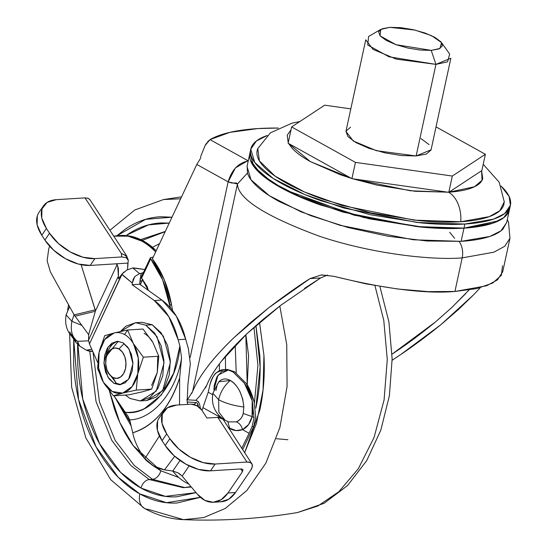 <?xml version="1.0" encoding="UTF-8"?>
<svg xmlns="http://www.w3.org/2000/svg" width="547" height="547" viewBox="0 0 547 547"><rect width="100%" height="100%" fill="white"/><g stroke="black" fill="none" stroke-linecap="round" stroke-linejoin="round"><path stroke-width="0.82" d="M157.762 356.87L157.269 372.555L158.794 356.234L143.369 357.191L158.794 356.234L152.934 342.511L143.013 329.041L127.581 330.005L133.447 343.721L143.369 357.191L137.782 373.772L136.258 390.093L122.774 393.074A30.482 20.246 86.4 0 1 103.431 382.332A30.482 20.246 86.4 0 1 99.096 352.289A30.482 20.246 86.4 0 1 114.104 332.986A30.482 20.246 86.4 0 1 124.6 334.538L127.581 330.005L114.104 332.986L127.581 330.005L143.013 329.041L152.934 342.511A30.482 20.246 -93.6 0 0 144.087 333.321A30.482 20.246 86.4 0 1 152.934 342.511L158.794 356.234L157.269 372.555L151.683 389.129L142.268 391.857L128.784 394.838L113.359 395.802L103.431 382.332L97.571 368.61L99.096 352.289L104.682 335.714L114.104 332.986L104.682 335.714L99.096 352.289L97.571 368.61L103.431 382.332L113.359 395.802L128.784 394.838L142.268 391.857L151.683 389.129L157.269 372.555L151.601 385.361M107.178 354.039A21.771 14.461 -93.6 0 1 118.234 341.294L106.863 355.406M107.896 372.028L116.313 383.235L114.036 383.379L107.827 376.999L103.944 362.476L108.244 346.784L117.085 341.301L122.836 342.675L129.051 349.061L132.935 363.577L128.634 379.269L119.793 384.76L114.036 383.379L116.313 383.235L112.764 377.437L116.313 383.235L120.935 384.623M124.162 343.523L118.925 348.945A15.241 10.126 86.4 0 1 125.516 368.562A15.241 10.126 86.4 0 1 112.764 377.437L116.696 378.408L120.504 377.061L123.601 373.601L125.516 368.562L125.954 362.702L124.86 356.917L122.391 352.083L118.925 348.945L114.986 347.974L111.185 349.321L108.087 352.774L106.173 357.82L105.728 363.68L106.829 369.464L109.297 374.298L112.764 377.437A15.241 10.126 86.4 0 1 106.617 368.794A15.241 10.126 86.4 0 1 106.371 357A15.241 10.126 86.4 0 1 118.925 348.945L123.608 344.097M140.367 400.93L146.767 400.527L162.678 390.654L170.418 362.401L163.43 336.268L152.251 324.781L145.851 325.185L157.03 336.665L164.018 362.805L156.278 391.05L140.367 400.93L130.008 398.448L125.318 395.057M141.837 322.306L152.251 324.781L161.16 332.856L167.512 345.28L170.336 360.152L169.194 375.221L164.271 388.192L156.312 397.081L146.726 400.534M125.311 395.057L130.008 398.448L140.128 400.944L149.912 397.478L157.871 388.589L162.794 375.625L163.936 360.555L161.112 345.677L154.76 333.253L145.851 325.185L135.731 322.689L125.947 326.149L120.361 331.523L135.492 322.696L145.851 325.185L152.251 324.781L141.892 322.299L135.492 322.696M136.258 390.093L151.683 389.129L136.258 390.093L137.782 373.772L143.369 357.191L133.447 343.721L127.581 330.005L124.6 334.538A30.482 20.246 86.4 0 1 133.447 343.721A30.482 20.246 86.4 0 1 137.782 373.772L138.268 358.087L133.447 343.721A30.482 20.246 -93.6 0 0 124.6 334.538A30.482 20.246 -93.6 0 0 114.104 332.986L104.771 339.482L99.096 352.289L98.61 367.974L103.431 382.332L112.279 391.522L122.774 393.074L113.359 395.802L122.774 393.074L132.107 386.579L137.782 373.772A30.482 20.246 86.4 0 1 122.774 393.074L136.258 390.093M122.836 342.675L127.793 347.16L131.321 354.066L132.887 362.326L132.251 370.702L129.516 377.902L125.099 382.845L119.663 384.767L114.036 383.379L109.085 378.893L105.557 371.994L103.992 363.728L104.621 355.359L107.356 348.152L111.779 343.215L117.215 341.294L122.836 342.675M454.653 238.328L449.668 232.27M509.489 209.522L503.678 217.761L492.553 223.292L463.972 228.154L461.121 241.343L489.77 236.461L500.895 230.896L506.659 222.608L509.51 209.419M254.423 167.307L270.197 181.166L296.255 195.32L363.81 217.562L424.123 227.354L463.945 228.14L498.604 220.81M250.772 149.181L249.89 153.249L253.856 166.548L272.269 182.507L303.893 198.602L342.914 212.099L416.322 226.567L463.979 228.113L464.861 224.044L417.204 222.499L343.796 208.031L304.775 194.534L273.151 178.438L254.738 162.48L250.772 149.181L256.379 141.01L267.209 135.485L264.81 136.374C256.946 139.506 252.324 143.553 250.936 148.517C249.548 153.488 251.504 158.992 256.796 165.044C262.095 171.088 270.334 177.214 281.507 183.423C292.679 189.624 305.944 195.436 321.301 200.858L370.114 214.704L420.527 222.841C436.944 224.461 451.719 224.858 464.861 224.044C477.996 223.224 488.498 221.248 496.361 218.116C504.225 214.985 508.847 210.937 510.235 205.966C511.623 201.002 509.667 195.498 504.375 189.447L501.086 186.042L509.113 196.462L510.399 205.31L504.635 213.597L493.51 219.162L464.861 224.044L463.979 228.113L492.628 223.231L503.753 217.672L509.346 210.082C507.958 215.046 503.336 219.094 495.473 222.226C487.609 225.357 477.107 227.333 463.972 228.154L420.588 227.046L354.224 215.217L284.283 189.515L261.083 174.267L250.451 160.36M352.685 178.766L377.088 185.139L415.105 191.279L448.533 192.182C458.448 191.566 466.365 190.076 472.293 187.717C478.222 185.351 481.709 182.301 482.755 178.554L481.599 170.732L482.051 180.312L474.434 186.78L449.066 192.147M448.793 192.325L481.859 170.561L485.38 154.281L436.027 126.877L485.38 154.281L452.314 176.045L355.441 162.377L452.314 176.045L448.793 192.325L351.919 178.657L355.441 162.377L351.919 178.657L288.112 143.225L291.633 126.945L288.112 143.225L351.919 178.657L448.793 192.325L481.859 170.561L485.38 154.281L452.314 176.045L448.793 192.325A26.564 17.648 86.4 0 1 460.718 221.74L489.264 216.639L499.842 210.718L504.259 201.864L499.226 182.267L483.213 164.305M206.575 143.102L205.077 145.57L200.64 156.606L205.077 145.57L210 139.615A173.337 50.68 -167.8 0 1 258.034 128.566L229.863 132.367L210 139.615L248.249 160.852L210 139.615L207.518 141.851M207.046 367.399L207.812 366.394C200.79 375.55 195.71 383.939 192.578 391.57L237.46 183.977L228.14 181.857L190.192 357.369L228.14 181.857L196.797 164.449L200.257 158.78L196.797 164.449L152.401 258.875L196.797 164.449L228.14 181.857L231.593 182.992L236.536 183.033L237.46 183.977L247.435 173.05L237.46 183.977C237.904 198.746 265.268 216.188 319.551 236.283C373.068 254.143 432.903 260.379 462.181 257.89A15.241 10.126 -93.6 0 0 459.09 241.459A15.241 10.126 86.4 0 1 462.181 257.89C432.903 260.379 373.068 254.143 319.551 236.283C265.268 216.188 237.904 198.746 237.46 183.977L192.578 391.57L191.594 393.608M469.018 290.019L451.624 307.688L435.446 321.964C422.168 332.877 409.71 342.258 398.066 350.107L392.055 354.155L435.446 321.964M327.448 275.079L320.631 277.938L310.012 278.601L268.871 307.66L233.911 337.69C223.538 347.666 214.834 357.239 207.812 366.394C213.727 358.463 222.424 348.89 233.911 337.69L250.437 322.696L268.871 307.66C285.561 295.018 299.277 285.329 310.012 278.601L321.26 274.977L333.684 276.283C385.307 288.953 425.723 294.012 454.926 291.469L462.181 257.89L454.926 291.469L428.055 291.619L397.744 289.014L365.69 283.804L333.684 276.283L321.793 274.936M140.292 284.638L142.788 279.326L140.292 284.638M205.474 387.891L206.814 385.115C209.788 377.868 214.691 369.861 221.521 361.116L246.929 333.711L280.912 305.192L320.631 277.938L310.012 278.601L321.26 274.977M502.522 265.76L501.332 275.353L492.615 283.1L476.854 288.577L454.926 291.469L486.57 285.787L497.449 279.873L502.707 271.811L509.961 238.232L504.71 246.294L493.832 252.208L462.181 257.89L493.832 252.208L504.71 246.294L509.961 238.232L508.532 222.314L507.322 219.559M195.894 400.308L200.27 395.392L195.894 400.308M187.778 399.112L192.578 391.57M392.137 360.254L401.019 354.347L440.766 324.795L473.531 294.901L458.188 309.746L440.766 324.795C426.715 336.159 413.47 346.012 401.019 354.347L392.137 360.247M465.661 293.677L450.749 308.508M480.232 287.756L473.531 294.901M278.361 128.046L258.034 128.566A173.337 50.68 -167.8 0 1 278.355 128.046M200.27 395.392L206.814 385.115C209.385 378.531 214.287 370.531 221.521 361.116C227.169 353.636 235.641 344.501 246.929 333.711L263.011 319.441L280.912 305.192M304.494 288.378L320.631 277.938M200.77 157.345L200.564 158.254M248.372 160.921C238.499 162.787 231.75 169.761 228.14 181.857L235.422 167.915L247.401 161.016M288.221 142.726L291.011 129.824L287.216 135.232L288.214 142.746M288.618 143.505L291.64 147.69C295.633 152.251 301.841 156.873 310.272 161.55L340.275 174.698L351.413 178.377M299.824 121.55L291.825 123.225L270.437 132.825L257.787 148.579L259.401 160.9L275.12 176.168L304.467 191.97L342.012 205.467L414.017 220.126L460.718 221.74A26.564 17.648 -93.6 0 0 449.135 192.53M448 192.216L410.366 190.773L352.712 178.773M351.4 178.37L310.272 161.55L288.631 143.512M504.266 201.255L503.862 204.557C502.543 209.282 498.139 213.132 490.666 216.106C483.192 219.087 473.21 220.961 460.718 221.74C448.219 222.52 434.174 222.137 418.564 220.598L370.634 212.858L324.214 199.696C309.616 194.541 297.007 189.016 286.382 183.115C275.756 177.214 267.921 171.389 262.888 165.638C257.849 159.888 255.989 154.657 257.316 149.933L257.931 148.237M509.551 209.227L509.36 210.041C507.965 215.005 503.343 219.053 495.479 222.185C487.616 225.316 477.121 227.292 463.979 228.113C450.837 228.933 436.062 228.53 419.645 226.916L369.239 218.773L320.419 204.927C305.069 199.511 291.804 193.693 280.625 187.491C269.452 181.283 261.213 175.156 255.921 169.112C250.622 163.061 248.666 157.557 250.054 152.592M250.047 152.634C248.659 157.598 250.615 163.102 255.907 169.153C261.206 175.197 269.445 181.324 280.618 187.532C291.79 193.734 305.055 199.552 320.412 204.968L369.225 218.814L419.638 226.957C436.055 228.571 450.831 228.974 463.972 228.154L461.121 241.343L426.927 240.995L387.967 236.236L347.954 227.511L310.689 215.648L279.708 201.781C270.71 196.927 263.463 192.079 257.972 187.224C252.482 182.377 249.001 177.754 247.538 173.365L247.128 166.035M500.847 219.62L495.432 222.212C487.575 225.343 477.08 227.32 463.945 228.14C450.81 228.954 436.034 228.557 419.624 226.937L369.232 218.8L320.426 204.961C305.082 199.546 291.825 193.734 280.652 187.525C269.48 181.324 261.247 175.197 255.948 169.153L253.562 166.158M506.754 222.185L502.98 229.07C499.671 232.413 494.447 235.142 487.302 237.234C480.157 239.326 471.425 240.701 461.121 241.343L413.464 239.798L340.056 225.33L301.035 211.833L269.411 195.737L250.998 179.778L247.032 166.473L249.883 153.29M127.841 263.086L127.601 268.625L128.251 260.263L126.186 257.658L121.673 256.953L94.843 258.622L90.2 265.432L127.848 263.086L115.896 263.832L116.49 263.969L118.227 267.715L118.46 275.12L117.708 265.726L118.384 276.146L118.439 269.295M140.278 277.924L139.738 284.242L161.898 300.064L176.36 316.173L185.686 339.229L188.353 348.548L185.686 339.229A65.319 43.391 -93.6 0 0 161.898 300.064L139.738 284.242L141.16 273.507L143.43 272.509L141.482 273.233L140.579 275.695L141.482 273.233L139.581 273.609L141.482 273.233M117.12 264.563L95.458 310.894L88.641 334.627L88.546 340.002L89.441 343.981L97.708 362.531L89.441 343.981L121.906 274.532L132.306 283.072L132.169 284.713L154.329 300.535L168.791 316.645L178.117 339.701L179.888 345.889L173.645 373.163L161.338 394.961L144.511 408.561C138.302 411.542 131.889 412.773 125.263 412.26L113.947 395.761A163.232 108.436 86.4 0 0 125.263 412.26C150.124 416.766 177.953 382.955 179.888 345.889L181.57 358.012L179.655 377.786L179.512 404.794M213.453 502.262A34.837 23.145 86.4 0 1 197.488 494.338L204.934 500.409L213.186 502.276L221.2 499.691L227.949 492.984A34.837 23.145 86.4 0 1 213.453 502.262L221.029 501.79A34.837 23.145 -93.6 0 0 235.518 492.512L227.949 492.984L242.478 471.678L240.694 468.957L242.478 471.678L242.875 469.504L241.248 468.923L210.486 470.837L241.248 468.923L242.95 469.647L242.478 471.678L227.949 492.984L235.518 492.512L250.649 470.324L235.518 492.512L228.769 499.22L220.756 501.804M158.999 418.257A37.011 21.032 34.3 0 0 162.056 440.691L166.698 433.887L162.056 440.691L165.18 445.477L169.823 438.667L166.698 433.887A37.011 21.032 -145.7 0 1 163.642 411.447A37.011 21.032 -145.7 0 1 176.613 405.074L191.135 404.171A8.711 4.95 -145.7 0 1 201.795 410.141L206.957 418.045L217.774 417.368L246.964 462.044A13.066 6.345 -33.2 0 1 251.852 463.808A13.066 6.345 -33.2 0 1 250.649 470.324L252.229 466.967L252.078 464.218L250.232 462.488L246.964 462.044L215.128 464.034L246.964 462.044L217.774 417.368L206.957 418.045L201.795 410.141L196.947 405.751L191.135 404.171L176.613 405.074L167.396 407.795L162.274 414.229L162.028 423.385L166.698 433.887L169.823 438.667L178.698 448.902L190.424 457.313L203.217 462.625L215.128 464.034L210.486 470.837L198.575 469.435L185.782 464.123L174.049 455.706L165.18 445.477L162.056 440.691L157.386 430.195L157.632 421.04M124.094 271.934L121.844 274.197L89.441 343.981L88.546 340.002L118.384 276.146L118.528 278.724L121.844 274.197L126.952 269.972L132.764 268.009L139.581 273.609L134.76 276.55L132.306 283.072L132.169 284.713L139.738 284.242L132.169 284.713L154.329 300.535L161.898 300.064L154.329 300.535A65.319 43.391 86.4 0 1 178.117 339.701L185.686 339.229L178.117 339.701L179.888 345.889L181.57 358.012L179.655 377.786C169.967 407.351 154.329 425.682 132.743 432.78L129.687 419.843L128.012 416.178L125.263 412.26L128.012 416.178L129.687 419.843C152.722 419.57 176.428 391.317 181.57 358.012C176.407 391.42 152.647 419.583 129.687 419.843L132.743 432.78C134.323 440.978 138.37 449.586 144.887 458.618C138.37 449.586 134.323 440.978 132.743 432.78A104.716 69.565 86.4 0 0 179.655 377.786L179.525 404.896M135.246 268.112L144.839 269.514L132.764 268.009L139.581 273.609L134.76 276.55L133.099 279.572L132.306 283.072L121.844 274.197L118.528 278.724L118.384 276.146L88.546 340.002L88.641 334.627L95.458 310.894L81.127 264.707L95.212 309.834L74.153 314.881L50.358 271.838L47.124 260.782L48.758 248.741L49.702 246.253L48.758 248.741L47.124 260.782L50.358 271.838L74.153 314.881L95.212 309.834L95.458 310.894L117.4 263.955M127.526 269.657L127.601 268.625L127.526 269.657M187.177 401.252L187.908 384.582L190.329 363.789L187.908 384.582L187.177 401.252L187.628 404.39L187.218 401.833M132.764 268.009L134.343 267.907M88.641 334.627L74.153 314.881L88.641 334.627M37.346 215.627L37.1 224.79L41.77 235.285L44.895 240.065L49.538 233.261L46.413 228.475C40.793 219.497 39.774 212.017 43.357 206.041C45.969 202.226 50.297 200.106 56.327 199.669L47.11 202.39L41.989 208.824L41.743 217.98L46.413 228.475L49.538 233.261L58.413 243.49L70.139 251.907L82.932 257.22L94.843 258.622L121.673 256.953L121.4 253.576L85.017 197.884L56.327 199.669L85.017 197.884L88.286 198.329L90.132 200.052M190.329 363.789L188.353 348.548L190.329 363.789M180.736 474.7L177.953 472.813L182.158 476.129L189.146 465.88L182.158 476.129L197.488 494.338L182.144 476.109M172.804 471.035L164.517 469.866L153.434 465.894L144.887 458.618C144.654 459.241 147.505 461.668 153.434 465.894M95.349 311.298L74.994 316.18L95.349 311.298M159.478 468.656L164.517 469.866L174.691 456.28L164.517 469.866L172.797 471.035L179.997 460.478L172.797 471.035L177.953 472.813M139.984 281.397L142.199 280.57L139.984 281.397M38.714 212.851C35.131 218.827 36.15 226.308 41.77 235.285L46.413 228.475L41.77 235.285L44.895 240.065L53.77 250.3L65.496 258.717L78.289 264.03L90.2 265.432L115.889 263.832L116.49 263.969L118.227 267.715L118.48 269.774M222.697 419.173A13.066 6.345 146.8 0 0 217.774 417.368L222.506 418.899M89.906 199.641L88.033 198.226L85.017 197.884L121.4 253.576L126.658 255.893M89.893 199.621L126.63 255.852L121.4 253.576C125.338 254.847 127.622 257.069 128.244 260.263C127.615 257.069 125.331 254.84 121.4 253.576L121.673 256.953L126.186 257.658L127.738 258.963M94.843 258.622A37.011 21.032 -145.7 0 1 49.538 233.261L44.895 240.065A37.011 21.032 34.3 0 0 90.2 265.432L94.843 258.622M215.128 464.034A37.011 21.032 -145.7 0 1 169.823 438.667L165.18 445.477A37.011 21.032 34.3 0 0 210.486 470.837L215.128 464.034M159.403 435.973L144.887 458.618M450.865 58.235L435.938 64.375L416.137 155.957L431.07 149.816L450.865 58.235M380.733 29.435L368.603 36.464L367.721 45.032L388.999 56.82L435.938 64.375L431.227 50.365L396.028 44.697L380.069 35.856L380.733 29.435L389.785 27.35L382.038 28.806L378.627 31.794L380.069 35.856L386.141 40.375L395.925 44.663L407.932 48.068L420.328 50.071L431.227 50.365L438.974 48.909L442.386 45.921L440.944 41.859L434.872 37.34L425.087 33.052L413.081 29.647L400.684 27.644L389.785 27.35L414.756 30.03L431.48 35.63L441.518 42.577L439.966 48.457L431.227 50.365L435.938 64.375L447.59 61.832L449.655 53.989L441.518 42.577M324.699 105.174L350.818 108.867L324.699 105.174L291.633 126.945L324.699 105.174M355.441 162.377L291.633 126.945L355.441 162.377M420.992 138.589L429.094 144.613M431.015 150.028L426.462 154.015L416.137 155.957L401.601 155.56L385.074 152.893L369.068 148.353L356.022 142.637L347.919 136.613L345.95 131.376M345.998 131.198L350.545 127.212M416.137 155.957L435.938 64.375L396.247 59.124L373.081 49.421L365.745 39.828L345.943 131.41L353.28 141.003L376.445 150.705L416.137 155.957M219.354 370.811L219.504 363.748L219.34 370.818M225.555 369.498L225.398 356.316L225.555 369.498M236.222 372.808L235.224 345.328L236.222 372.808M159.533 243.702L152.442 247.306L159.546 243.675M109.468 391.126L119.779 422.428L133.242 445.655L160.839 470.81C159.362 475.74 156.613 478.591 152.579 479.35L134.254 465.456L115.226 440.499L99.451 401.929L92.997 351.953L99.451 401.929L115.226 440.499L134.254 465.456L152.579 479.35L149.331 479.555L130.924 465.579L111.814 440.417L96.04 401.525L89.756 351.201L96.04 401.525L111.814 440.417L130.924 465.579L149.331 479.555A8.711 5.99 119 0 0 141.071 488.102L165.372 496.361L196.045 492.621M142.268 240.393L165.194 231.661L142.268 240.393M140.675 239.593L165.303 231.436L140.675 239.593M191.313 487.008L183.279 487.692L149.331 479.555L152.579 479.35L184.865 487.568L152.579 479.35C156.613 478.591 159.362 475.74 160.839 470.81L178.794 477.476M255.921 325.527L259.811 355.482C260.837 373.642 259.504 391.221 255.832 408.219L260.14 367.023L255.907 325.54M259.517 322.409L263.934 355.283L263.059 389.977L256.44 423.467L244.618 452.731L259.77 410.407C263.613 392.637 265.001 374.264 263.934 355.276L259.531 322.395M200.4 497.326L166.534 502.693L139.82 493.9A17.415 11.979 119 0 0 144.217 508.238A17.415 11.979 -61 0 1 139.82 493.9L118.268 477.292L96.04 446.81L78.549 399.508L73.715 339.461L73.66 364.5C74.727 383.481 78.166 401.628 83.978 418.927C89.79 436.232 97.537 451.378 107.212 464.369C116.887 477.36 127.759 487.199 139.82 493.9C151.881 500.601 164.223 503.643 176.838 503.035L200.414 497.339M69.592 333.704L71.65 387.303L85.804 437.805L110.733 479.698L144.36 508.32C156.839 515.26 169.885 519.035 183.498 519.65L203.662 517.578L225.275 508.464L246.765 490.577L265.815 463.206L279.9 427.481L287.072 386.524L286.751 344.665L279.825 306.019L286.751 344.665L287.072 386.524L279.9 427.481L265.815 463.206L246.765 490.577L225.275 508.464L203.662 517.578L183.498 519.65L148.312 509.387A17.415 11.979 -61 0 1 144.217 508.238M183.498 519.65C221.74 521.175 259.729 518.809 297.486 512.546L317.964 505.954L338.86 491.698L358.306 468.752L374.066 437.463L384.09 399.912L387.276 359.591L383.789 320.412L374.921 285.541L383.789 320.412L387.276 359.591L384.09 399.912L374.066 437.463L358.306 468.752L338.86 491.698L317.964 505.954L297.486 512.546L324.111 503.295L347.557 485.545L366.688 460.69L380.801 430.209L389.396 395.693L392.131 358.921L388.903 321.834L379.878 286.402M287.913 439.726L276.406 438.721M109.92 230.273L134.801 209.98L163.546 199.539L180.654 198.787L163.546 199.539L181.563 196.845M116.921 235.764L145.632 219.326L171.997 217.2L160.75 216.749C148.134 217.357 136.203 221.576 124.955 229.405L116.894 235.764M196.058 492.642L176.49 496.84C164.421 497.421 152.613 494.509 141.071 488.102C129.53 481.695 119.137 472.273 109.879 459.842C100.621 447.419 93.209 432.93 87.65 416.37C82.084 399.816 78.795 382.462 77.777 364.302L77.612 344.22M169.221 223.094L148.538 224.879L126.849 235.053C137.612 227.566 149.03 223.525 161.098 222.944L169.228 223.08M77.715 342.333L82.754 399.112L99.52 443.665L120.634 472.389L141.071 488.102A8.711 5.99 -61 0 1 149.331 479.555L183.279 487.692L190.999 486.632M151.963 465.005L160.839 470.81L178.821 477.504M109.448 391.098L114.193 408.185C119.055 422.64 125.523 435.289 133.598 446.14L146.022 460.034M245.856 334.723L248.605 355.796L247.237 385.013L245.842 334.737M251.839 463.781L222.82 418.852M130.371 422.4L119.431 404.315M139.882 284.344L140.668 283.825L139.882 284.344M119.403 404.267L130.371 422.407M69.578 306.6L66.125 314.887L71.876 321.294L74.05 314.689L71.876 321.294C70.18 330.491 72.047 337.164 77.462 341.314L88.58 340.843L77.462 341.314C72.04 337.157 70.18 330.484 71.876 321.294L81.797 325.376L71.876 321.294L66.125 314.874M226.834 421.074L228.667 421.915L236.311 421.867C239.784 420.506 242.095 417.71 243.237 413.477L243.846 407.009L242.697 398.961L239.771 391.187C236.906 385.861 233.754 382.285 230.308 380.466C224.263 385.683 220.373 392.096 218.622 399.713C225.542 403.344 233.952 405.771 243.846 407.009C233.801 405.73 225.391 403.296 218.622 399.713L212.872 393.307L218.622 399.713C220.373 392.096 224.263 385.683 230.308 380.466C226.896 378.476 223.579 378.456 220.373 380.418L218.848 381.765L212.872 393.307C211.026 404.965 215.101 413.956 225.097 420.287L218.862 412.13L218.622 399.713L218.862 412.13L225.097 420.287L228.667 421.915L236.311 421.867C239.449 423.098 241.514 425.689 242.506 429.634C238.232 431.227 233.972 430.872 229.713 428.561L227.819 421.587L229.713 428.561L228.236 427.651L236.106 430.564L242.506 429.634L248.591 424.568L252.092 416.582L254.027 417.655L252.092 426.585L249.097 433.292L242.506 429.634C241.514 425.689 239.449 423.098 236.311 421.867C240.14 420.034 242.451 417.238 243.237 413.477L243.846 407.009C242.553 394.25 238.041 385.403 230.308 380.466L218.848 381.765L217.214 384.568L215.962 390.524M213.898 389.826L214.28 385.218L216.954 376.856L221.822 371.543L228.236 369.998C223.942 368.958 220.147 369.765 216.851 372.432C213.549 375.098 211.251 379.208 209.952 384.76C212.215 377.69 214.52 373.58 216.851 372.432L224.017 369.601L228.236 369.998L232.926 371.885L234.56 371.782L227.737 369.533L224.708 369.56M153.29 256.981L150.343 257.842L150.678 258.854L141.598 278.163L141.14 277.411L141.762 277.028L141.14 277.411L148.346 290.382L147.164 286.566L141.598 278.163L150.678 258.854L162.616 279.804L170.445 307.968L169.898 304.891L171.526 304.788A87.089 57.852 -93.6 0 0 152.305 258.752L164.237 279.702L171.526 304.788L172.551 310.552L171.526 304.788L169.898 304.891A87.089 57.852 86.4 0 0 150.678 258.854L150.671 258.847M156.203 250.786A87.089 57.852 -93.6 0 0 143.43 241.015L141.81 241.118A87.089 57.852 86.4 0 1 155.642 251.976A87.089 57.852 -93.6 0 0 141.81 241.118L128.135 236.154L114.227 236.16A87.089 57.852 86.4 0 1 118.815 235.6A87.089 57.852 86.4 0 1 141.81 241.118L143.43 241.015A87.089 57.852 -93.6 0 0 120.443 235.497M67.691 310.081L68.532 304.72L67.664 310.135M91.752 349.164L86.44 350.251L92.771 351.454A35.528 23.603 86.4 0 1 86.44 350.251L79.65 346.101L77.462 341.314L79.65 346.101L76.156 342.648L72.293 337.143M114.227 236.16L113.817 236.242A43.548 28.929 86.4 0 1 114.227 236.16M91.759 349.177L86.44 350.251M209.952 384.76L208.209 392.213L212.619 394.667L208.209 392.213L201.973 410.407L208.209 392.213L209.952 384.76M225.179 369.533L227.737 369.533L234.56 371.782L246.307 383.55L254.088 401.601L255.709 417.129L253.726 426.482L252.092 426.585L254.027 417.655L252.092 416.582C250.499 423.002 247.306 427.351 242.506 429.634L249.097 433.292L252.092 426.585L253.726 426.482L242.649 449.709L253.726 426.482L255.709 417.129L254.088 401.601C251.634 393.129 249.042 387.112 246.307 383.55L234.56 371.782L232.926 371.885L244.413 383.256L252.174 400.691A30.694 18.03 72.5 0 1 252.092 416.582L243.237 413.477L252.092 416.582L252.174 400.691L254.027 417.655L252.174 400.691C249.747 392.671 247.155 386.859 244.413 383.256L232.926 371.885L228.236 369.998L218.007 375.18L213.898 389.82M172.688 471.022A65.319 43.391 -93.6 0 0 186.274 482.823L188.92 484.163M241.747 448.328L249.097 433.292L241.747 448.328M219.6 417.416L219.244 416.711L203.094 407.747L219.244 416.711L219.675 416.219L219.244 416.711L218.526 414.995L219.6 417.416M198.411 406.674L198.055 404.671L196.879 405.71L198.055 404.671L197.358 403.187L196.175 402.544L193.966 404.493L196.175 402.544L187.122 402.024L196.175 402.544L197.358 403.187L198.411 406.674M66.125 314.887C64.327 325.568 67.766 334.169 76.436 340.685L74.59 339.202L69.701 331.974M75.342 339.899L76.156 342.648L75.342 339.899M186.274 482.823A65.319 43.391 86.4 0 1 172.927 471.316M186.759 399.789L195.922 400.308L198.732 402.182M199.676 404.568L200.346 408.329L199.676 404.568L198.287 401.607L195.922 400.308L187.122 399.809M79.65 346.101L76.156 342.648M75.759 342.183L72.259 337.102M156.203 250.779L143.43 241.015L129.755 236.051L120.06 235.525M107.294 370.722L108.504 373.649M106.426 356.774L107.267 353.724M510.399 205.31L509.517 209.378M38.803 212.715L43.445 205.904M159.088 418.12L163.731 411.31M126.637 255.859L128.278 260.509M254.423 403.05L257.924 365.423L253.952 327.277M131.328 426.284L115.745 398.695M118.788 235.6L120.415 235.497M75.007 339.53L76.436 340.685M141.167 277.322L150.377 257.726"/></g></svg>
